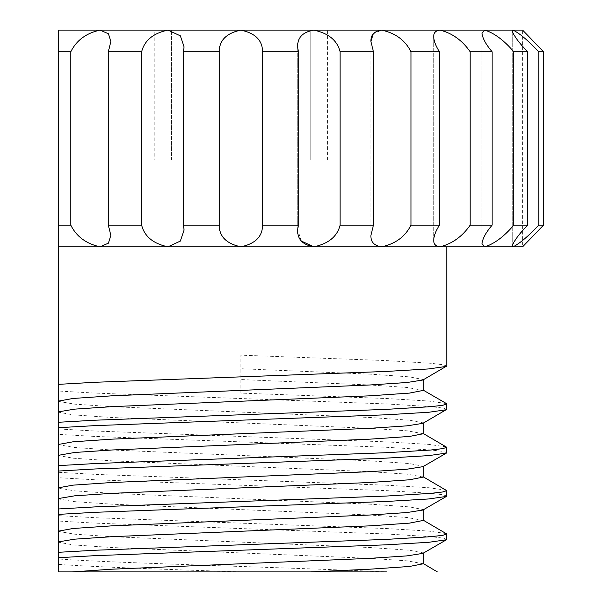 <?xml version="1.0" encoding="UTF-8"?>
<svg xmlns="http://www.w3.org/2000/svg" width="602" height="602" viewBox="0 0 602 602"><rect width="100%" height="100%" fill="white"/><g stroke="black" fill="none" stroke-linecap="round" stroke-linejoin="round"><path stroke-width="0.45" stroke-dasharray="3.01 2.26" d="M301.369 241.063L297.734 230.024L297.734 46.896C297.26 37.708 302.618 32.109 313.8 30.1C328.436 33.163 337.21 40.387 340.13 51.772L373.443 51.772L373.443 225.148L340.13 225.148C337.233 236.503 328.451 243.727 313.8 246.82L381.751 246.82C374.173 245.782 370.561 241.966 370.915 235.382L370.915 41.538L370.915 235.382L373.443 225.148M439.558 225.148C435.871 230.513 433.929 235.487 433.749 240.063L433.749 36.857C433.591 32.756 435.705 30.506 440.1 30.1C452.222 33.163 462.253 40.387 470.185 51.772L492.135 51.772L492.135 225.148L470.185 225.148C462.283 236.503 452.252 243.727 440.1 246.82C435.697 246.406 433.583 244.156 433.749 240.063L433.749 36.857C433.944 41.463 435.878 46.437 439.558 51.772L439.558 225.148L410.955 225.148C405.364 236.503 395.627 243.727 381.751 246.82L484.866 246.82L481.969 243.712L481.969 33.208L484.866 30.1C494.445 33.163 504.085 40.387 513.799 51.772L527.593 51.772L527.593 225.148L513.799 225.148C504.115 236.503 494.475 243.727 484.866 246.82L513.017 246.82L512.279 246.022L512.279 30.898L513.017 30.1C519.383 33.163 527.977 40.387 538.805 51.772L543.516 51.772L543.516 225.148L538.805 225.148C528.014 236.503 519.413 243.727 513.017 246.82L522.611 246.82L522.611 30.1L381.751 30.1C395.604 33.163 405.334 40.387 410.955 51.772L439.558 51.772M340.13 225.148L340.13 51.772M298.283 225.148L297.734 230.024L297.734 46.896L298.283 51.772L298.283 225.148L262.54 225.148L262.54 51.772L298.283 51.772M410.955 225.148L410.955 51.772M373.278 33.832L381.751 30.1L58.484 30.1L58.484 246.82L167.958 246.82C153.322 243.757 144.548 236.533 141.628 225.148L108.322 225.148L108.322 51.772L141.628 51.772L141.628 225.148M470.185 225.148L470.185 51.772M513.799 225.148L513.799 51.772M492.135 225.148C485.972 232.357 482.578 238.542 481.969 243.712L481.969 33.208C482.593 38.4 485.98 44.593 492.135 51.772M538.805 225.148L538.805 51.772M527.593 225.148C518.834 234.298 513.732 241.259 512.279 246.022L512.279 30.898C513.739 35.676 518.849 42.637 527.593 51.772M154.195 30.1L171.532 30.1L154.195 30.1L154.195 160.132L171.532 160.132L154.195 160.132M446.767 452.704L442.884 451.387L431.092 449.995L386.461 447.286L95.297 436.45L58.484 434.373L58.484 428.955L95.297 431.032L386.461 441.868L428.722 444.374L446.436 446.917M446.767 496.048L442.884 494.731L431.092 493.339L386.461 490.63L95.297 479.794L58.484 477.717L58.484 472.299L95.297 474.376L386.461 485.212L428.722 487.718L446.436 490.261M446.767 539.392L442.884 538.075L431.092 536.683L386.461 533.974L95.297 523.138L58.484 521.061L58.484 515.643L95.297 517.72L386.461 528.556L428.722 531.062L446.436 533.605M58.484 564.405L58.484 571.9L240.883 571.9C166.175 569.432 91.963 566.828 58.484 564.405L58.484 558.987C115.614 563.239 295.567 567.611 386.461 571.9L437.338 571.9M240.883 571.9L386.461 571.9M423.304 520.429L407.035 517.487L369.869 515.011L111.889 504.175L73.03 501.534L58.484 498.877L58.484 515.643M423.304 477.085L407.035 474.143L369.869 471.667L111.889 460.831L73.03 458.19L58.484 455.533L58.484 472.299M423.304 433.741L407.035 430.799L369.869 428.323L111.889 417.487L73.03 414.846L58.484 412.189L58.484 428.955M446.436 403.573L428.722 401.03L386.461 398.524L240.883 393.106L240.883 355.18L240.883 393.106M423.304 390.397L407.035 387.455L369.869 384.979L240.883 379.561M422.935 510.014L423.304 509.593L409.413 506.884L369.869 504.175L111.889 493.339L74.723 490.863L58.484 488.041L58.484 498.877M422.935 466.67L423.304 466.249L409.413 463.54L369.869 460.831L111.889 449.995L74.723 447.519L58.484 444.697L58.484 455.533M422.935 423.326L423.304 422.905L409.413 420.196L369.869 417.487L111.889 406.651L74.723 404.175L58.484 401.353L58.484 412.189M422.935 379.982L423.304 379.561L409.413 376.852L369.869 374.143L240.883 368.725M422.935 553.358L423.304 552.937L409.413 550.228L369.869 547.519L111.889 536.683L74.723 534.207L58.484 531.385L58.484 558.987M58.484 521.061L58.823 531.686M58.484 477.717L58.823 488.342M58.484 434.373L58.823 444.998M446.767 409.36L442.884 408.043L431.092 406.651L386.461 403.942L95.297 393.106L58.484 391.029L58.823 401.654M446.767 366.016L442.876 364.699L431.085 363.307L386.461 360.598L240.883 355.18M58.484 51.772L70.803 51.772L70.803 225.148L58.484 225.148M219.218 225.148L183.475 225.148L183.475 51.772L219.218 51.772L219.218 225.148C219.233 236.533 226.457 243.757 240.883 246.82L381.743 246.82M108.322 225.148L110.851 235.382L108.42 243.163L100.015 246.82C86.154 243.757 76.424 236.533 70.803 225.148M183.475 225.148L184.024 230.024L180.397 241.056L167.958 246.82L240.883 246.82C255.316 243.727 262.532 236.503 262.54 225.148M70.803 51.772C76.394 40.417 86.131 33.193 100.015 30.1L108.42 33.757L110.858 41.53L108.322 51.772M141.628 51.772C144.525 40.417 153.307 33.193 167.958 30.1L180.389 35.857L184.039 46.896L183.475 51.772M219.218 51.772C219.226 40.417 226.442 33.193 240.883 30.1C255.301 33.163 262.525 40.387 262.54 51.772M373.443 51.772L370.915 41.538M58.484 391.029L58.484 246.82M310.233 30.1L171.532 30.1L327.571 30.1L310.233 30.1L310.233 160.132L171.532 160.132L327.571 160.132L310.233 160.132L310.233 30.1M528.202 36.052L522.611 30.1M423.304 563.773L407.035 560.831L369.869 558.355L111.889 547.519L73.03 544.878L58.484 542.221M171.532 160.132L171.532 30.1L171.532 160.132M327.571 160.132L327.571 30.1M184.024 230.024L184.024 229.332M110.851 234.66L110.851 235.382"/><path stroke-width="0.9" d="M298.283 225.148L298.283 51.772L262.54 51.772L262.54 225.148L298.283 225.148L297.734 230.024C297.26 239.212 302.618 244.811 313.8 246.82L301.369 241.063M58.484 51.772L58.484 225.148L70.803 225.148L70.803 51.772L58.484 51.772L58.484 30.1L313.8 30.1C302.61 32.124 297.253 37.723 297.734 46.896L298.283 51.772M373.443 225.148L373.443 51.772L340.13 51.772L340.13 225.148L373.443 225.148L370.915 235.382C370.569 241.981 374.181 245.797 381.751 246.82L58.484 246.82L58.484 225.148M340.13 51.772C337.233 40.417 328.451 33.193 313.8 30.1L381.751 30.1C374.173 31.138 370.561 34.954 370.915 41.538L373.443 51.772M439.558 225.148L439.558 51.772L410.955 51.772L410.955 225.148L439.558 225.148C435.878 230.483 433.944 235.457 433.749 240.063C433.591 244.164 435.705 246.414 440.1 246.82L381.751 246.82C395.604 243.757 405.334 236.533 410.955 225.148M410.955 51.772C405.364 40.417 395.627 33.193 381.751 30.1L440.1 30.1C435.697 30.514 433.583 32.764 433.749 36.857C433.929 41.433 435.871 46.407 439.558 51.772M492.135 225.148L492.135 51.772L470.185 51.772L470.185 225.148L492.135 225.148C485.98 232.327 482.593 238.52 481.969 243.712L484.866 246.82L440.1 246.82C452.222 243.757 462.253 236.533 470.185 225.148M470.185 51.772C462.283 40.417 452.252 33.193 440.1 30.1L484.866 30.1L481.969 33.208C482.578 38.377 485.972 44.563 492.135 51.772M527.593 225.148L527.593 51.772L513.799 51.772L513.799 225.148L527.593 225.148C518.849 234.283 513.739 241.244 512.279 246.022L513.017 246.82L484.866 246.82C494.445 243.757 504.085 236.533 513.799 225.148M513.799 51.772C504.115 40.417 494.475 33.193 484.866 30.1L513.017 30.1L512.279 30.898C513.732 35.661 518.834 42.622 527.593 51.772M370.915 41.538L373.278 33.832M538.805 51.772L538.805 225.148L543.516 225.148L522.611 246.82L543.516 225.148L543.516 51.772L538.805 51.772C528.014 40.417 519.413 33.193 513.017 30.1L522.611 30.1L543.516 51.772L528.202 36.052M446.767 447.286L442.884 448.603L431.092 449.995L386.461 452.704L95.297 463.54L58.484 465.617L58.484 471.035L95.297 468.958L386.461 458.122L428.722 455.616L446.436 453.073L446.767 447.286L422.935 433.32M446.767 490.63L442.884 491.947L431.092 493.339L386.461 496.048L95.297 506.884L58.484 508.961L58.484 514.379L95.297 512.302L386.461 501.466L428.722 498.96L446.436 496.417L446.767 490.63L422.935 476.664M446.767 533.974L442.884 535.291L431.092 536.683L386.461 539.392L95.297 550.228L58.484 552.305L58.484 557.723L95.297 555.646L386.461 544.81L428.722 542.304L446.436 539.761L446.767 533.974L422.935 520.008M58.484 552.305L58.484 541.935M58.484 541.875L74.723 539.159L111.889 536.683L369.869 525.847L409.413 523.138L423.304 520.429L423.304 509.593M58.484 508.961L58.484 498.591M58.484 498.531L74.723 495.815L111.889 493.339L369.869 482.503L409.413 479.794L423.304 477.085L423.304 466.249M58.484 465.617L58.484 444.457L73.03 441.8L111.889 439.159L369.869 428.323L407.035 425.847L422.935 423.326L446.767 409.36L446.436 403.573L422.935 389.976M423.304 422.905L423.304 433.741L409.413 436.45L369.869 439.159L111.889 449.995L74.723 452.471L58.484 455.293M446.767 403.942L442.884 405.259L431.092 406.651L386.461 409.36L95.297 420.196L58.484 422.273L58.484 411.903M58.484 411.843L74.723 409.127L111.889 406.651L369.869 395.815L409.413 393.106L423.304 390.397L423.304 379.561M58.484 541.981L58.484 531.145L73.03 528.488L111.889 525.847L369.869 515.011L407.035 512.535L422.935 510.014L446.436 496.417M58.484 498.637L58.484 487.801L73.03 485.144L111.889 482.503L369.869 471.667L407.035 469.191L422.935 466.67L446.436 453.073M58.484 411.949L58.484 401.113L73.03 398.456L111.889 395.815L369.869 384.979L407.035 382.503L422.935 379.982L446.767 366.016L446.767 246.82M386.461 571.9L58.484 571.9L58.484 557.723M72.345 571.9L111.889 569.191L369.869 558.355L407.035 555.879L422.935 553.358L446.436 539.761M58.484 531.145L58.484 514.379M58.484 487.801L58.484 471.035M58.484 444.457L58.484 427.691L95.297 425.614L386.461 414.778L428.722 412.272L446.436 409.729M58.484 401.113L58.484 384.347L95.297 382.27L386.461 371.434L428.722 368.928L446.436 366.385M437.338 571.9L422.935 563.352M141.628 51.772L108.322 51.772L108.322 225.148L141.628 225.148L141.628 51.772C144.548 40.387 153.322 33.163 167.958 30.1L180.397 35.864L184.024 46.896L183.475 51.772L183.475 225.148L219.218 225.148L219.218 51.772L183.475 51.772M70.803 225.148C76.394 236.503 86.131 243.727 100.015 246.82L108.42 243.163L110.858 235.39L108.322 225.148M141.628 225.148C144.525 236.503 153.307 243.727 167.958 246.82L180.389 241.063L184.039 230.024L183.475 225.148M219.218 225.148C219.226 236.503 226.442 243.727 240.883 246.82C255.301 243.757 262.525 236.533 262.54 225.148M381.743 246.82L313.8 246.82C328.436 243.757 337.21 236.533 340.13 225.148M108.322 51.772L110.851 41.538L108.42 33.757L100.015 30.1C86.154 33.163 76.424 40.387 70.803 51.772M262.54 51.772C262.532 40.417 255.316 33.193 240.883 30.1C226.457 33.163 219.233 40.387 219.218 51.772M58.484 246.82L58.484 384.347M58.484 422.273L58.484 427.691M522.611 246.82L513.017 246.82C519.383 243.757 527.977 236.533 538.805 225.148M310.692 571.9L369.869 569.191L409.413 566.482L423.304 563.773L423.304 552.937M184.024 230.024L184.024 229.332M110.851 235.39L110.851 234.66"/></g></svg>
